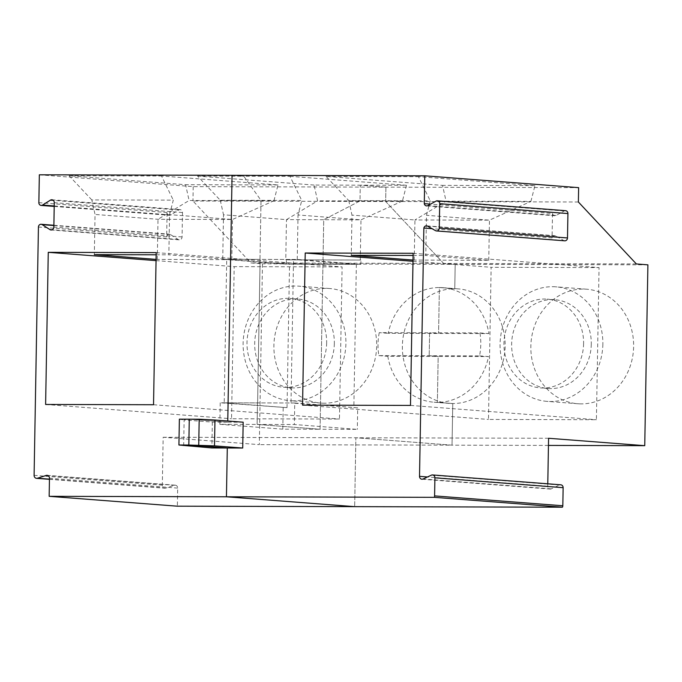 <?xml version="1.0" encoding="UTF-8"?>
<svg xmlns="http://www.w3.org/2000/svg" width="682" height="682" viewBox="0 0 682 682"><rect width="100%" height="100%" fill="white"/><g stroke="black" fill="none" stroke-linecap="round" stroke-linejoin="round"><path stroke-width="0.51" stroke-dasharray="3.41 2.56" d="M636.357 263.943L443.65 263.44L385.671 201.497L192.963 200.994L250.942 262.937L262.476 263.823L259.322 444.655L163.16 437.256L162.325 485.192A3.009 2.694 -85.6 0 0 165.717 488.09L174.404 485.303A2.916 2.6 94.4 0 1 177.687 488.099L177.371 506.189M578.379 202L385.671 201.497L443.65 263.44L250.942 262.937M39.343 174.805L193.211 186.638L578.634 187.652M385.918 187.141L385.671 201.497L385.918 187.141L360.275 185.172L314.07 185.052L317.582 200.84L360.002 200.951L360.275 185.172L385.918 187.141M647.9 264.838L455.192 264.326L443.65 263.44L455.192 264.326L262.476 263.823M547.782 483.811L547.74 486.206A2.873 2.566 -85.6 0 0 551.252 488.866L559.624 485.021A2.873 2.566 94.4 0 1 560.783 484.808M564.705 240.814A2.873 2.566 94.4 0 1 563.724 240.516L555.762 235.998A2.873 2.566 -85.6 0 0 552.079 237.916L552.505 213.517L430.547 204.14M552.079 237.916L432.038 228.683M402.423 201.062L360.983 219.826L323.72 219.723L360.002 200.951L402.423 201.062L406.481 185.291L360.275 185.172L360.002 200.951L323.72 219.723L323.021 259.91L323.66 259.961L286.406 259.859L286.329 264.164L323.592 264.266L360.846 264.36L360.923 260.055L323.66 259.961L323.592 264.266L322.944 264.215L320.063 429.259L357.325 429.362L294.368 424.519L294.743 402.985L357.7 407.827L357.325 429.362M294.743 402.985L224.208 402.815L226.714 259.296L260.115 259.382L257.617 402.9L260.115 259.382L293.524 259.467L356.354 264.301L323.592 264.266L323.66 259.961L323.021 259.91L360.923 260.055M360.846 264.36L297.25 259.467L259.987 259.373L261.018 200.363L259.987 259.373L222.733 259.271L223.508 214.787L286.466 219.63L317.582 200.84M602.854 344.24A57.441 51.363 94.4 0 1 550.459 401.51A57.441 51.363 94.4 0 1 547.058 401.374A57.441 51.363 94.4 0 1 500.256 340.165A57.441 51.363 94.4 0 1 555.864 286.832A57.441 51.363 94.4 0 1 602.854 344.24M591.285 344.205A44.518 39.803 94.4 0 1 548.047 388.493A44.518 39.803 94.4 0 1 511.773 341.051A44.518 39.803 94.4 0 1 554.875 299.722A44.518 39.803 94.4 0 1 591.285 344.205M413.139 253.286L599.052 267.591L596.4 419.72L488.483 419.439L491.134 267.301L599.052 267.591M410.479 405.415L596.4 419.72M302.561 405.134L488.483 419.439M412.994 261.291L491.134 267.301M413.019 260.055L488.755 260.345L425.798 255.503L426.497 215.316L430.231 200.806L348.758 200.593L326.047 176.425L442.541 185.385L446.054 201.181L530.894 201.403L489.454 220.158L426.497 215.316M413.096 255.469L425.798 255.503M439.378 287.54A57.441 51.363 94.4 0 1 442.78 287.676A57.441 51.363 94.4 0 1 488.926 333.6L438.577 333.472L429.6 332.782L438.577 333.472L388.228 333.336A57.441 51.363 94.4 0 1 439.378 287.54L438.577 333.472L439.378 287.54L454.766 288.725A57.441 51.363 94.4 0 1 458.168 288.861A57.441 51.363 94.4 0 1 505.089 348.17A57.441 51.363 94.4 0 1 452.763 403.539A57.441 51.363 94.4 0 1 449.353 403.403A57.441 51.363 94.4 0 1 402.431 344.095A57.441 51.363 94.4 0 1 454.766 288.725L455.192 264.326L454.766 288.725L439.378 287.54M488.755 260.345L489.454 220.158L414.937 219.962L446.054 201.181M348.758 200.593L351.98 215.12L351.281 255.307M414.238 260.149L414.937 219.962L351.98 215.12M360.284 260.004L360.983 219.826L298.025 214.983L301.759 200.474L261.018 200.363L243.781 176.212L289.986 176.331L301.759 200.474M406.481 185.291L289.986 176.331M183.671 445.781L184.123 419.95L212.332 422.115L227.745 422.158L189.281 419.2L227.745 422.158L227.771 421.016L227.745 422.158L243.167 422.201M548.456 445.414L452.03 445.158L355.868 437.767L354.666 506.649L355.868 437.767L452.03 445.158L452.763 403.539L452.03 445.158L259.322 444.655M548.575 438.27L163.16 437.256M379.252 332.646A57.441 51.363 94.4 0 0 378.851 355.612L479.548 355.876A57.441 51.363 94.4 0 0 479.949 332.91L429.6 332.782L429.2 355.74L429.6 332.782L379.252 332.646L388.228 333.336M479.949 332.91L488.926 333.6M479.548 355.876L488.525 356.567A57.441 51.363 94.4 0 1 437.375 402.354L452.763 403.539L437.375 402.354L438.176 356.43L488.525 356.567M224.208 402.815L287.037 407.648L220.226 402.789L257.489 402.892L257.114 424.417L257.489 402.892L291.018 402.985L293.524 259.467M530.894 201.403L534.961 185.632L418.458 176.672L430.231 200.806M581.235 403.88A57.441 51.363 94.4 0 1 577.833 403.744A57.441 51.363 94.4 0 1 531.022 342.535A57.441 51.363 94.4 0 1 586.639 289.202A57.441 51.363 94.4 0 1 633.561 348.511A57.441 51.363 94.4 0 1 581.235 403.88M243.781 176.212L232.059 175.308L243.781 176.212L261.018 200.363L220.277 200.261L197.575 176.092L243.781 176.212M534.961 185.632L442.541 185.385M326.047 176.425L418.458 176.672M429.2 355.74L438.176 356.43L437.375 402.354A57.441 51.363 94.4 0 1 433.974 402.218A57.441 51.363 94.4 0 1 387.819 356.302L438.176 356.43L429.2 355.74M552.505 213.517A2.873 2.566 -85.6 0 0 556.12 215.461L564.244 210.985A2.873 2.566 94.4 0 1 565.566 210.687M357.7 407.827L291.018 402.985M356.354 264.301L353.847 407.819M220.226 402.789L219.851 424.323L257.114 424.417L320.063 429.259L257.114 424.417L294.368 424.519M297.25 259.467L298.025 214.983M583.596 343.617A44.518 39.803 94.4 0 1 540.357 387.896A44.518 39.803 94.4 0 1 504.083 340.463A44.518 39.803 94.4 0 1 547.186 299.125A44.518 39.803 94.4 0 1 583.596 343.617M156.05 260.618L234.19 266.628L342.108 266.918L339.457 419.046L231.539 418.757L234.19 266.628M156.187 252.613L342.108 266.918M156.067 259.382L231.803 259.672L168.846 254.829L169.554 214.642L173.288 200.133L91.806 199.92L95.037 214.446L94.338 254.633M156.152 254.795L168.846 254.829M153.535 404.741L339.457 419.046M45.617 404.46L231.539 418.757M212.332 422.115L211.88 447.955M231.803 259.672L232.511 219.485L169.554 214.642M157.295 259.475L157.994 219.289L189.102 200.499L273.951 200.721L232.511 219.485L157.994 219.289L95.037 214.446M273.951 200.721L278.009 184.958L161.515 175.99L173.288 200.133M324.282 403.207A57.441 51.363 94.4 0 1 320.881 403.071A57.441 51.363 94.4 0 1 274.079 341.853A57.441 51.363 94.4 0 1 329.696 288.52A57.441 51.363 94.4 0 1 376.617 347.837A57.441 51.363 94.4 0 1 324.282 403.207M91.806 199.92L69.095 175.751L185.598 184.711L189.102 200.499M278.009 184.958L185.598 184.711M69.095 175.751L161.515 175.99M197.575 176.092L314.07 185.052M287.037 407.648L289.543 264.13L226.714 259.296M286.329 264.164L222.733 259.271M285.767 259.808L323.021 259.91L323.72 219.723L286.466 219.63L285.767 259.808L286.406 259.859M220.277 200.261L223.508 214.787M326.652 342.944A44.518 39.803 94.4 0 1 283.405 387.223A44.518 39.803 94.4 0 1 247.131 339.781A44.518 39.803 94.4 0 1 290.234 298.452A44.518 39.803 94.4 0 1 326.652 342.944M179.375 419.174L184.123 419.95M293.516 400.837A57.441 51.363 94.4 0 1 290.106 400.701A57.441 51.363 94.4 0 1 243.303 339.491A57.441 51.363 94.4 0 1 298.921 286.159A57.441 51.363 94.4 0 1 345.902 343.566A57.441 51.363 94.4 0 1 293.516 400.837M334.342 343.532A44.518 39.803 94.4 0 1 291.103 387.811A44.518 39.803 94.4 0 1 254.829 340.378A44.518 39.803 94.4 0 1 297.932 299.04A44.518 39.803 94.4 0 1 334.342 343.532M219.851 424.323L282.808 429.166L320.063 429.259L322.944 264.215L289.543 264.13M378.851 355.612L387.819 356.302M170.739 214.932A2.771 2.481 94.4 0 1 167.081 212.511L166.655 236.91A2.771 2.481 94.4 0 1 170.398 234.506L178.138 239.467A2.916 2.6 -85.6 0 0 182.068 236.944L182.495 212.545A2.916 2.6 -85.6 0 0 178.65 210.005L170.739 214.932L54.219 205.964M193.211 186.638L192.963 200.994M282.808 429.166L283.183 407.631M547.74 486.206L427.486 476.957M559.624 485.021L431.399 475.158M551.252 488.866L423.036 479.003M555.762 235.998L427.546 226.134M563.724 240.516L435.508 230.652M564.244 210.985L436.02 201.122M556.12 215.461L427.904 205.597M167.081 212.511L38.857 202.648M170.398 234.506L53.878 225.537M166.655 236.91L38.431 227.046M177.687 488.099L49.471 478.244M174.404 485.303L47.962 475.576M165.717 488.09L49.454 479.148M162.325 485.192L34.1 475.328M178.138 239.467L52.173 229.783M182.068 236.944L53.852 227.08M182.495 212.545L54.279 202.682M178.65 210.005L53.281 200.363M458.168 288.861L442.78 287.676M421.868 479.216L550.093 489.079M426.574 205.887L554.798 215.751M426.565 225.836L554.79 235.699M554.875 299.722L547.186 299.125M548.047 388.493L540.357 387.896M586.639 289.202L555.864 286.832M577.833 403.744L547.058 401.374M329.696 288.52L298.921 286.159M320.881 403.071L290.106 400.701M297.932 299.04L290.234 298.452M291.103 387.811L283.405 387.223M449.353 403.403L433.974 402.218M54.21 206.424L169.349 215.282M53.887 225.265L169.349 234.148M47.084 475.328L175.308 485.192M49.445 479.327L164.78 488.201M51.022 229.979L179.238 239.842M51.892 199.775L180.116 209.638"/><path stroke-width="1.02" d="M547.782 483.811L548.575 438.27L644.746 445.67L647.9 264.838L636.357 263.943L578.379 202L578.634 187.652L424.767 175.811L424.281 203.654A2.873 2.566 -85.6 0 0 427.904 205.597L436.02 201.122A2.873 2.566 94.4 0 1 439.694 203.696L439.268 228.095A2.873 2.566 94.4 0 1 435.508 230.652L427.546 226.134A2.873 2.566 -85.6 0 0 423.854 228.052L419.524 476.343A2.873 2.566 -85.6 0 0 423.036 479.003L431.399 475.158A2.873 2.566 94.4 0 1 434.911 477.818L434.596 495.899A2.873 2.566 94.4 0 1 434.229 497.331L226.441 496.786L354.666 506.649L562.445 507.195L434.229 497.331M430.547 204.14L424.281 203.654M432.038 228.683L423.854 228.052M413.139 253.286L410.479 405.415L302.561 405.134L305.221 253.005L413.139 253.286M305.221 253.005L412.994 261.291M413.096 255.469L351.281 255.307L413.019 260.055M49.155 496.326L177.371 506.189L354.666 506.649L226.441 496.786L227.294 447.989L242.715 448.031L214.506 445.866L188.829 445.031L227.294 447.989L226.441 496.786L49.155 496.326L49.471 478.244A2.916 2.6 94.4 0 0 46.18 475.439L37.501 478.227A3.009 2.694 -85.6 0 1 36.564 478.338L49.445 479.327M36.564 478.338A3.009 2.694 -85.6 0 1 34.1 475.328L38.431 227.046A2.771 2.481 94.4 0 1 42.173 224.642L49.922 229.604A2.916 2.6 -85.6 0 0 53.852 227.08L54.279 202.682A2.916 2.6 -85.6 0 0 50.434 200.141L42.514 205.069A2.771 2.481 94.4 0 1 38.857 202.648L39.343 174.805L232.059 175.308L227.771 421.016L232.059 175.308L424.767 175.811M242.715 448.031L243.167 422.201L214.958 420.027L199.187 419.225L198.743 445.056M644.746 445.67L548.456 445.414M214.506 445.866L214.958 420.027M199.187 419.225L189.281 419.2L188.829 445.031L178.923 445.005L179.375 419.174L189.281 419.2L188.829 445.031L227.294 447.989L211.88 447.955L178.923 445.005M432.567 474.945L560.783 484.808A2.873 2.566 94.4 0 1 563.136 487.681L562.821 505.763A2.873 2.566 94.4 0 1 562.445 507.195M437.35 200.823L565.566 210.687A2.873 2.566 94.4 0 1 567.918 213.56L567.492 237.958A2.873 2.566 94.4 0 1 564.705 240.814L436.48 230.951M48.269 252.331L156.187 252.613L153.535 404.741L45.617 404.46L48.269 252.331L156.05 260.618M156.152 254.795L94.338 254.633L156.067 259.382M427.486 476.957L419.524 476.343M562.821 505.763L434.596 495.899M563.136 487.681L434.911 477.818M567.492 237.958L439.268 228.095M567.918 213.56L439.694 203.696M54.219 205.964L42.514 205.069M53.878 225.537L42.173 224.642M47.962 475.576L46.18 475.439M49.454 479.148L37.501 478.227M52.173 229.783L49.922 229.604M53.281 200.363L50.434 200.141M41.125 205.418L54.21 206.424M41.125 224.284L53.887 225.265"/></g></svg>
